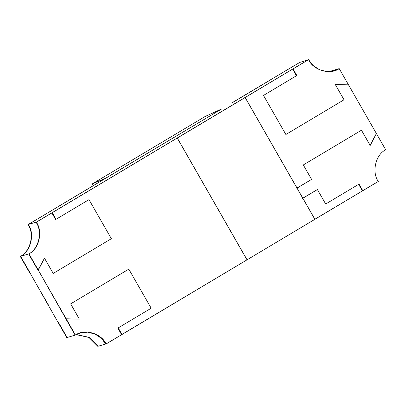 <?xml version="1.0" encoding="UTF-8"?>
<svg xmlns="http://www.w3.org/2000/svg" width="406" height="406" viewBox="0 0 406 406"><rect width="100%" height="100%" fill="white"/><g stroke="black" fill="none" stroke-linecap="round" stroke-linejoin="round"><path stroke-width="0.61" d="M221.965 108.783L28.374 224.467L36.423 222.067L307.88 59.976L299.831 62.377L270.289 79.926L299.831 62.377L307.88 59.976L245.173 97.511L297.045 188.085L311.59 179.401L303.307 164.943L361.477 130.209L370.196 145.429L376.403 133.554L348.505 84.839L376.403 133.554L369.886 145.526L370.196 145.429L361.477 130.209L303.307 164.943L311.59 179.401L296.735 188.181L297.045 188.085L245.173 97.511L244.864 97.607L52.247 212.714L56.023 219.311L88.985 199.625L111.361 238.698L53.191 273.431L44.472 258.211L37.956 270.178L28.659 253.943L20.61 256.343L57.495 321.385L57.804 321.293L67.107 337.528L75.156 335.128L38.265 270.086L66.163 318.801L79.348 319.101L70.629 303.876L128.798 269.142L151.174 308.215L118.212 327.896L121.988 334.493L121.577 334.645L247.051 259.815L121.988 334.493L118.212 327.896L151.174 308.215L128.798 269.142L70.629 303.876L79.348 319.101L65.853 318.893L75.156 335.128L67.107 337.528L57.804 321.293L57.495 321.385L20.61 256.343L28.659 253.943L29.785 253.222L28.659 253.943L37.956 270.178L44.472 258.211L44.163 258.302L44.472 258.211L53.191 273.431L111.361 238.698L88.985 199.625L56.023 219.311L55.713 219.402L56.023 219.311L52.247 212.714L51.938 212.805L55.713 219.402L51.938 212.805L36.423 222.067L28.374 224.467C34.992 233.993 30.724 251.522 20.61 256.343C30.724 251.522 34.992 233.993 28.374 224.467L105.626 178.249L92.345 183.842L93.344 185.593L92.345 183.842L105.626 178.249L221.965 108.783L205.162 116.476L92.345 183.842L205.162 116.476L221.965 108.783M232.024 102.87L270.599 79.835L232.024 102.87M270.289 79.926L270.599 79.835L270.289 79.926M76.333 334.544L89.188 337.35L98.12 346.247L106.169 343.846L98.12 346.247L89.188 337.35L76.333 334.544L89.188 337.35L98.12 346.247L97.81 346.338L88.95 337.482L76.186 334.62L88.95 337.482L97.81 346.338L98.12 346.247L89.188 337.35L76.333 334.544M75.156 335.128L75.465 335.036L75.156 335.128L65.853 318.888L75.156 335.128M362.487 190.795L362.797 190.703L359.021 184.106L325.683 204.015L317.401 189.551L302.856 198.235L314.919 219.291L314.609 219.387L362.421 190.927L314.919 219.291L302.856 198.235L302.546 198.326L317.401 189.551L325.683 204.015L358.645 184.329L325.683 204.015L317.406 189.561L302.861 198.245L297.05 188.095L311.595 179.411L303.307 164.943L361.452 130.225L370.186 145.475L376.398 133.549L385.7 149.789C375.641 154.544 371.541 172.134 378.311 181.441L362.487 190.795L358.711 184.197L362.487 190.795M330.844 71.096L338.893 68.695L330.844 71.096M337.726 69.345L338.893 68.695L337.726 69.345M348.505 84.839L335.32 84.539L344.039 99.764L285.87 134.498L263.494 95.425L296.456 75.744L292.68 69.147L296.456 75.744L263.494 95.425L285.87 134.498L344.039 99.764L335.32 84.539L348.505 84.839M247.051 259.815L177.31 138.035L247.051 259.815M362.421 190.927L358.645 184.329L362.421 190.927M79.038 319.192L79.348 319.101L79.038 319.192M117.902 327.987L121.678 334.585L117.902 327.987M335.011 84.636L335.32 84.539L335.011 84.636M343.73 99.856L344.039 99.764L343.73 99.856M308.261 59.753L292.746 69.015L308.57 59.662L308.261 59.753L308.57 59.662L312.97 65.391L319.385 69.705L326.967 71.573L334.377 70.725L339.203 68.604L334.224 70.771L339.203 68.604L348.505 84.844L335.28 84.529L344.014 99.78L285.87 134.498L263.494 95.425L296.832 75.521L296.416 75.673L296.832 75.521L293.056 68.924L292.746 69.015L296.522 75.612L292.746 69.015L308.261 59.753M308.57 59.662L293.056 68.924L296.832 75.521L263.494 95.425L285.87 134.498L344.014 99.78L335.28 84.529L348.505 84.844L339.203 68.604C330.215 75.222 313.188 70.248 308.57 59.662M121.612 334.717L105.788 344.075L106.098 343.978L101.698 338.249L95.283 333.935L87.701 332.067L80.292 332.915L75.465 335.036L66.163 318.796L65.853 318.888L79.388 319.111L70.654 303.861L128.798 269.142L151.174 308.215L117.836 328.119L121.612 334.717L117.836 328.119L151.174 308.215L128.798 269.142L70.654 303.861L79.388 319.111L66.163 318.796L75.465 335.036C84.453 328.418 101.48 333.392 106.098 343.978L121.612 334.717M80.134 332.961L87.523 332.164L95.055 334.062L101.419 338.371L105.788 344.075L101.419 338.371L95.055 334.062L87.523 332.164L80.134 332.961M51.562 213.028L36.048 222.295L51.872 212.937L51.562 213.028L51.872 212.937L55.647 219.534L88.985 199.625L111.361 238.698L53.216 273.416L44.482 258.165L38.271 270.091L28.968 253.851C39.027 249.096 43.127 231.506 36.357 222.199L36.048 222.295C42.818 231.598 38.717 249.188 28.659 253.943L28.968 253.851L28.659 253.943L37.961 270.183L38.271 270.091L37.961 270.183L28.659 253.943C38.717 249.188 42.818 231.598 36.048 222.295L51.562 213.028M52.907 273.512L53.216 273.416L52.907 273.512M51.872 212.937L36.357 222.199C43.127 231.506 39.027 249.096 28.968 253.851L38.271 270.091L44.482 258.165L53.216 273.416L111.361 238.698L88.985 199.625L55.647 219.534L51.872 212.937M311.285 179.503L311.595 179.411L311.285 179.503M296.74 188.191L297.05 188.095L296.74 188.191M302.551 198.336L302.861 198.245L302.551 198.336M303.307 164.943L311.595 179.411L297.05 188.095L302.861 198.245L317.406 189.561L325.683 204.015L359.021 184.106L362.797 190.703L378.311 181.441C371.541 172.134 375.641 154.544 385.7 149.789L376.398 133.549L370.186 145.475L361.452 130.225L303.307 164.943M247.005 259.845L177.26 138.065L176.95 138.157L245.128 97.541L176.95 138.157L245.128 97.541L314.868 219.321L247.005 259.845L314.868 219.321L245.128 97.541L177.26 138.065L247.005 259.845M29.597 272.675L20.3 256.435C30.414 251.613 34.683 234.084 28.065 224.559L43.889 215.205L28.065 224.559C34.683 234.084 30.414 251.613 20.3 256.435L20.61 256.343C30.724 251.522 34.992 233.993 28.374 224.467C34.992 233.993 30.724 251.522 20.61 256.343L20.3 256.435L29.597 272.675L29.907 272.578L20.61 256.343L29.907 272.578L29.597 272.675M57.307 207.146L96.105 184.025L57.307 207.146M95.963 184.03L57.18 207.187L95.963 184.03M39.341 289.371L48.197 304.515L47.938 304.632L39.341 289.371M66.797 337.625L57.495 321.385L66.797 337.625L67.107 337.528L66.797 337.625M67.107 337.528L57.804 321.293L57.495 321.385L57.804 321.293L67.107 337.528M270.594 79.789L231.689 102.982L270.594 79.789M270.467 79.83L231.689 102.982L270.467 79.83M284.012 71.735L299.831 62.377L284.012 71.735"/></g></svg>
